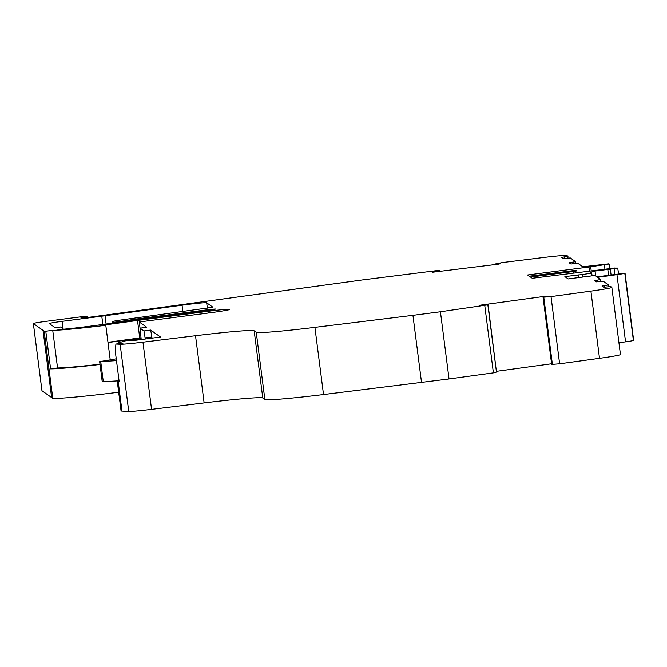 <?xml version="1.0" encoding="UTF-8"?>
<svg xmlns="http://www.w3.org/2000/svg" width="667" height="667" viewBox="0 0 667 667"><rect width="100%" height="100%" fill="white"/><g stroke="black" fill="none" stroke-linecap="round" stroke-linejoin="round"><path stroke-width="1" d="M41.963 390.679A13.557 0.542 -7.3 0 0 41.954 390.704A13.557 0.542 -7.3 0 0 41.971 390.729L51.634 397.565L43.03 330.382L33.367 323.545A13.557 0.542 -7.3 0 1 46.14 321.336L79.723 316.975L86.768 316.333L80.924 317.825A20.335 0.817 172.7 0 0 86.71 317.625L362.84 279.89L435.468 270.785L439.836 270.66L432.433 272.261L499.133 264.074L500.825 263.315L495.856 263.815L502.843 262.515L543.422 257.529A27.114 1.092 172.7 0 1 566.917 255.561L567.976 256.311A38.327 1.667 -97.4 0 0 567.984 256.445L567.859 256.462A38.211 1.667 -97.4 0 0 567.984 258.137M437.118 271.686L437.043 271.135M609.621 268.409L608.829 263.832L582.783 266.792L577.956 263.382L570.91 264.015L569.151 262.773L575.529 261.664L570.302 257.962L563.298 258.629L561.547 257.387L567.976 256.311M564.232 257.037A34.909 1.517 -97.4 0 0 564.315 258.496M582.816 276.838L582.516 274.546L578.681 274.954L579.014 277.53M118.551 343.713L118.226 341.171A10.847 0.434 172.7 0 1 128.064 339.97A13.557 0.542 -7.3 0 0 136.652 338.978A13.557 0.542 -7.3 0 0 141.054 338.377M118.226 341.171A43.847 1.759 172.7 0 1 108.563 342.471A43.847 1.759 172.7 0 1 108.004 342.546M618.934 342.755L625.563 341.837A10.847 0.434 -7.3 0 0 633.408 340.495A13.557 0.542 -7.3 0 0 633.617 340.42L633.608 340.378M599.508 358.321A27.114 1.092 -7.3 0 0 620.452 354.569L611.847 287.377A27.114 1.092 172.7 0 1 590.904 291.137L551.017 296.607L559.621 363.79L599.508 358.321L590.904 291.137M551.017 296.607L543.063 297.232L551.667 364.415L559.621 363.79M496.615 371.302L551.584 363.765M496.465 372.078L488.094 304.819L440.428 311.772L449.041 378.956L493.397 372.87L496.465 372.078L487.86 304.894M119.068 380.782L117.25 381.115L121.502 411.005A20.335 0.817 -7.3 0 0 121.978 411.089L128.739 411.439A27.114 1.092 -7.3 0 0 151.567 409.363L204.127 402.918A67.784 2.718 172.7 0 1 262.781 397.999L264.866 399.466A67.784 2.718 -7.3 0 0 323.52 394.556L449.041 378.956M121.502 411.005L117.25 381.124L121.035 410.672M51.634 397.565L52.785 398.374A70.777 2.843 -7.3 0 0 118.668 392.229M211.172 309.955L211.089 309.321L215.458 309.038A10.847 0.434 172.7 0 1 215.474 309.054A10.847 0.434 172.7 0 1 206.17 310.68L90.395 326.138A32.941 1.326 172.7 0 1 58.779 329.598A43.23 1.734 172.7 0 1 57.921 329.665L63.29 328.973L60.522 327.005L55.144 327.705L49.291 323.562A13.557 0.542 172.7 0 1 49.283 323.545A13.557 0.542 172.7 0 1 62.073 321.361L63.023 328.781M211.089 309.321L136.543 319.001L136.668 319.96M136.543 319.001L117.592 321.903L113.365 322.286L112.44 321.627A13.557 0.542 -7.3 0 0 112.44 321.627A13.557 0.542 -7.3 0 1 122.886 319.735L212.923 307.262M182.858 311.506L182.049 305.203A20.335 0.817 172.7 0 1 206.67 302.818L212.923 307.245M182.049 305.203L105.036 315.766L106.095 324.037M102.843 324.47L101.784 316.2L62.073 321.361M589.453 270.86L588.961 267.025L527.605 274.996L529.315 276.205L576.088 270.293L576.947 270.894L573.111 271.552L573.295 272.961M618.576 273.912L617.725 268.084A13.557 0.542 172.7 0 0 617.467 268.076L615.341 268.076A13.557 0.542 172.7 0 1 614.741 268.017L532.258 278.289L530.557 277.08L573.111 271.552M633.65 340.395L625.046 273.212L602.243 276.163L596.215 276.296L595.039 275.463L568.159 278.948L564.882 276.622L578.681 274.954M625.046 273.212L625.004 273.237A13.557 0.542 172.7 0 1 624.804 273.312A10.847 0.434 172.7 0 1 616.95 274.654L597.674 277.33L600.767 279.523A38.978 1.701 -97.4 0 0 600.775 279.648L600.659 279.673A38.819 1.693 -97.4 0 0 600.784 281.374M600.767 279.523L594.389 280.632L596.14 281.874L603.193 281.241L608.421 284.942L601.993 286.018L603.752 287.252L610.747 286.585L611.797 287.327A27.114 1.092 172.7 0 1 611.847 287.377M544.797 296.907L544.722 296.34L479.173 305.336L488.094 304.819M493.397 372.87L484.792 305.686M440.428 311.772L412.931 315.341L421.536 382.524M323.52 394.556L314.916 327.372L412.931 315.341M314.916 327.372A67.784 2.718 172.7 0 1 256.253 332.283L264.866 399.466M204.127 402.918L195.523 335.726A67.784 2.718 172.7 0 1 254.177 330.815L256.253 332.283M195.523 335.726L142.955 342.179A27.114 1.092 172.7 0 1 120.135 344.255L128.739 411.439M117.709 381.449A20.335 0.817 -7.3 0 0 118.192 381.524L119.168 381.574L115.208 350.675L115.933 344.039L120.135 344.255M141.204 339.545L140.045 328.164L143.972 330.94L145.306 339.011M100.025 364.474A70.777 2.843 172.7 0 1 50.6 368.868L45.781 331.241A70.777 2.843 172.7 0 1 44.18 331.191L52.785 398.374M43.03 330.382L44.18 331.191M101.784 316.2A18.984 0.759 -7.3 0 0 105.036 315.766M582.516 274.546L591.729 273.12L590.553 272.294L595.031 271.06L610.338 269.135L611.097 275.012M617.834 268.109L610.338 269.135M588.961 267.025L609.063 263.999L609.63 268.401M41.954 390.704L33.35 323.52A13.557 0.542 -7.3 0 0 33.367 323.545L41.971 390.729M45.781 331.241L52.735 330.34A63.999 2.568 -7.3 0 0 105.795 325.304L105.228 324.896L137.502 320.477L208.379 311.272A20.335 0.817 172.7 0 1 229.506 309.346L229.531 309.563M229.623 309.43A20.335 0.817 172.7 0 1 229.648 309.463A20.335 0.817 172.7 0 1 210.455 312.74L139.27 321.986L146.757 327.289L140.045 328.164M143.972 330.94L150.692 330.073L160.53 337.035L133.884 340.495L126.638 340.503L119.168 342.638L119.293 343.622M115.933 344.039L123.036 343.163L119.927 343.005A13.557 0.542 172.7 0 1 119.61 342.946L119.168 342.638M544.722 296.34L547.715 296.498L543.063 297.232M434.2 272.044L434.125 271.494M578.364 274.871L578.706 277.572M116.25 358.821L99.666 361.639L102.243 381.791L118.109 380.849M145.164 337.894L151.876 337.018L152.018 338.136M151.876 337.018L150.692 330.073M99.992 364.199A63.999 2.568 172.7 0 1 57.554 367.959L50.6 368.868M52.735 330.34L57.554 367.959M608.421 284.942A38.327 1.667 -97.4 0 0 608.429 285.067L608.304 285.092A38.211 1.667 -97.4 0 0 608.429 286.76M139.27 321.986L140.062 328.156M137.502 320.477L139.737 337.944L140.979 337.777M107.979 342.296L139.737 337.944M110.205 359.705L105.795 325.304M575.529 261.664A38.978 1.701 -97.4 0 0 575.538 261.789L575.421 261.814A38.819 1.693 -97.4 0 0 575.546 263.515M591.729 273.12L592.071 275.788M633.408 340.495L624.804 273.312M99.666 361.639L116.483 360.63M131.024 340.495L130.599 340.495M130.557 340.17L141.112 338.794M597.724 280.198A34.909 1.517 -97.4 0 0 597.807 281.657M604.677 285.668A34.909 1.517 -97.4 0 0 604.761 287.127M572.486 262.339A34.909 1.517 -97.4 0 0 572.569 263.798M595.648 275.896L595.031 271.06M614.816 274.529L614.074 268.751M128.064 339.97L128.131 340.495M207.354 308.146L206.67 302.818M262.781 397.999L254.177 330.815M142.955 342.179L151.567 409.363M121.978 411.089L118.192 381.524M112.631 323.17L112.44 321.627L112.623 323.17M591.187 270.635L590.695 266.792M625.563 341.837L616.95 274.654M543.78 297.215L552.393 364.399M208.596 312.981L208.379 311.272M113.465 323.053L113.365 322.286M498.041 263.648L498.116 264.199M604.919 268.968L604.394 264.857M119.927 343.005L119.993 343.538M103.318 381.799L100.734 361.647M87.094 316.583L87.219 317.559L87.102 316.575M129.014 320.427L129.081 320.969M117.667 322.495L117.592 321.903M633.617 340.42L625.004 273.237M119.61 342.946L119.685 343.572M607.804 269.401L608.562 275.346M439.928 271.344L439.836 270.66M495.94 264.465L495.856 263.815"/></g></svg>

